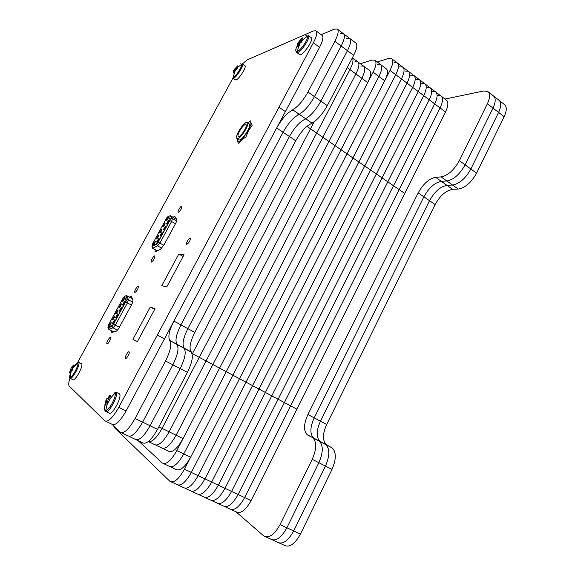<?xml version="1.0" encoding="UTF-8"?>
<svg xmlns="http://www.w3.org/2000/svg" width="575" height="575" viewBox="0 0 575 575"><rect width="100%" height="100%" fill="white"/><g stroke="black" fill="none" stroke-linecap="round" stroke-linejoin="round"><path stroke-width="0.86" d="M108.078 326.873L109.135 327.427L108.078 326.873L112.283 325.493L113.404 324.142L125.487 301.904L125.975 300.294L124.595 296.506L125.932 295.679L126.982 295.873L128.39 299.647L127.42 302.881L115.338 325.141L113.081 327.851L108.869 329.202L107.927 327.822L108.388 325.127L108.078 326.873L112.283 325.493L113.404 324.142L125.487 301.904L125.975 300.294L124.595 296.506L123.258 297.785L108.388 325.127L123.244 297.814M111.205 323.013L109.732 325.709M111.162 322.216C110.932 324.25 110.192 325.5 108.934 325.975L111.162 322.216M114.562 316.847L113.088 319.535M114.518 316.049C114.296 318.068 113.555 319.319 112.29 319.793L114.518 316.049M117.911 310.694L116.438 313.375M117.861 309.896C117.652 311.894 116.912 313.145 115.64 313.634L117.861 309.896M121.246 304.556L119.772 307.23M121.203 303.758C120.994 305.742 120.254 306.985 118.982 307.488L121.203 303.758M124.581 298.432L123.1 301.092M124.531 297.627C124.337 299.604 123.596 300.847 122.31 301.35L124.531 297.627M124.631 302.141L123.136 304.836M124.581 301.336C124.38 303.334 123.632 304.585 122.338 305.088L124.581 301.336M121.267 308.322L119.78 311.018M121.224 307.51C121.016 309.53 120.268 310.78 118.982 311.276L121.224 307.51M117.904 314.511L116.416 317.22M117.853 313.706C117.645 315.74 116.897 316.998 115.611 317.479L117.853 313.706M114.526 320.713L113.045 323.438M114.483 319.916C114.26 321.957 113.512 323.222 112.24 323.696L114.483 319.916M124.595 296.506L123.258 297.785M237.065 138.474L238.956 139.718C241.363 142.14 252.231 125.465 249.255 123.898L249.205 123.869M246.431 122.504C242.743 123.129 234.456 137.109 236.993 138.431C239.38 140.839 250.247 124.142 247.293 122.597L246.431 122.504M237.389 138.69L237.338 140.839C237.647 141.953 238.56 142.047 240.091 141.112L241.622 139.926L238.51 143.635L237.338 140.839L237.432 138.719M248.465 130.769L241.622 139.926L245.949 136.943L250.887 124.531L251.527 124.243L252.152 125.393L248.465 130.769M251.527 124.243L250.887 122.691C250.484 121.555 249.413 121.605 247.674 122.849L250.793 120.8L250.887 124.531M245.317 124.581L245.949 124.653C248.127 125.803 240.091 138.144 238.323 136.376C236.433 135.405 242.592 125.019 245.317 124.581M152.159 245.834L152.792 246.193L152.159 245.834L156.824 243.513L157.974 242.089L169.683 220.548L170.092 219.089L168.18 216.387L170.509 215.805L172.45 218.5L171.638 221.411L159.929 242.988L157.607 245.827L152.943 248.12L152.016 246.574L152.353 244.318L152.159 245.834L156.824 243.513L157.974 242.089L169.683 220.548L170.092 219.089L168.159 216.365L166.772 217.81L152.353 244.318L166.714 217.918M155.322 241.967L153.82 244.548M155.25 241.155C155.121 242.995 154.388 244.21 153.036 244.799L155.25 241.155M158.578 235.987L157.068 238.56M158.499 235.175C158.377 237.001 157.643 238.208 156.292 238.812L158.477 235.175L158.635 235.75M161.819 230.022L160.31 232.588M161.74 229.209C161.632 231.021 160.892 232.228 159.534 232.839L161.74 229.209M165.061 224.07L163.552 226.629M164.982 223.265C164.874 225.055 164.141 226.263 162.768 226.881L164.982 223.265M168.288 218.133L166.779 220.685M168.209 217.328C168.108 219.104 167.375 220.304 166.002 220.937L168.209 217.328M168.683 221.145L167.16 223.725M168.597 220.333C168.504 222.137 167.763 223.352 166.376 223.97L168.583 220.333L168.748 220.922M165.428 227.132L163.904 229.72M165.348 226.32C165.241 228.138 164.5 229.353 163.12 229.964L165.348 226.32M162.164 233.134L160.641 235.736M162.085 232.322C161.97 234.154 161.23 235.376 159.857 235.98L162.064 232.322L162.222 232.911M158.894 239.15L157.37 241.759M158.815 238.338C158.693 240.185 157.952 241.407 156.587 242.003L158.815 238.338M168.18 216.387L166.772 217.81M74.326 365.995L74.038 365.269L71.882 367.971L73.032 368.841L72.076 370.588L70.869 369.818L69.783 373.046L69.417 372.715L71.35 367.468M72.22 370.307L70.869 369.818M77.647 362.3L77.963 363.077C78.495 366.196 72.292 377.423 69.927 377.595L69.884 378.221C71.738 380.787 80.996 364.025 78.674 362.329L81.557 363.767C83.914 365.477 74.671 382.217 72.788 379.637L70.236 378.393M71.379 367.418L73.665 364.96L74.038 365.269M72.371 370.012L70.43 369.143M71.918 367.907L71.487 367.633M70.481 369.473L72.292 370.171M70.438 372.88L69.783 373.046M69.884 372.614L69.417 372.715M73.866 365.441L73.665 364.96M107.942 399.043L109.473 400.214L108.337 402.327L106.742 401.278L105.448 405.167L104.923 404.692L105.958 400.243L107.079 398.152L107.374 398.554L109.954 395.312L110.493 395.758L107.942 399.043M108.546 401.911L106.742 401.278M114.727 392.1L115.259 393.401C115.97 397.684 109.056 410.363 105.843 410.651L105.843 410.651C104.212 410.758 103.96 408.839 105.088 404.886M118.788 393.537L119.363 393.817C122.719 396.369 111.708 416.595 108.927 412.965L106.109 411.614M108.754 401.508L105.958 400.243M107.999 398.949L107.374 398.554M106.181 400.782L108.646 401.717M106.627 404.85L105.448 405.167M105.599 404.534L104.923 404.692M110.249 396.017L109.954 395.312M111.004 397.059L110.493 395.758M237.957 66.772L237.669 65.852L235.772 68.152L237.367 68.044L236.519 69.597L234.873 69.798L233.888 72.773L233.22 73.054L234.162 70.1L233.536 70.854M235.772 68.152L236.785 69.065M240.681 63.782L241.716 64.263C242.276 66.707 235.513 76.993 233.119 77.352L232.997 78.107L235.513 79.832C237.374 81.7 247.25 66.707 244.878 65.6L242.362 63.854C244.706 64.939 234.83 79.961 232.997 78.107M235.204 69.719L234.377 69.316L233.68 70.552M234.377 69.316L237.669 65.852M236.519 69.597L235.06 68.454M234.162 70.1L235.01 70.538M233.924 72.968L233.22 73.054M300.337 40.538L302.479 40.3L301.494 42.133L299.295 42.478L298.145 46.014L297.203 46.403L298.296 42.902L297.275 43.916L301.58 38.238L302.529 37.828L300.337 40.538L301.659 41.802M305.922 35.449L307.618 36.167C308.329 39.373 300.351 50.945 297.067 51.513L297.067 51.513C295.198 51.7 295.32 49.651 297.44 45.346M308.344 35.564L311.154 37.627C314.489 39.15 302.198 56.947 299.518 54.51L299.46 54.467M299.259 42.564L298.252 42.097M300.84 42.183L299.338 40.962M298.296 42.902L299.589 43.599M298.288 46.28L297.203 46.403M301.738 38.662L301.58 38.238M302.967 39.337L302.529 37.828M499.265 100.474L504.261 104.37C506.949 106.49 506.906 110.601 504.131 116.689L476.574 173.161C471.299 182.555 465.189 187.86 458.253 189.067L452.611 189.319C445.934 190.512 440.105 195.593 435.124 204.578L429.518 200.704C434.52 191.698 440.342 186.573 446.976 185.337L452.582 185.042C459.475 183.784 465.57 178.437 470.868 169.014L498.582 112.398C501.378 106.303 501.443 102.199 498.784 100.1L493.753 96.169M279.507 543.109L283.928 545.122C289.239 547.961 294.738 544.288 300.423 534.103L331.998 469.394C336.289 459.382 336.389 452.252 332.3 448.011L326.277 444.647C322.41 440.536 322.539 433.816 326.672 424.494L435.124 204.578M277.114 541.973L277.236 542.074C282.49 544.884 287.967 541.183 293.681 530.962L325.45 466.059C329.777 456.018 329.921 448.895 325.888 444.676L319.937 441.348C316.121 437.259 316.3 430.538 320.462 421.195L429.518 200.704L423.876 196.801C428.907 187.766 434.714 182.613 441.305 181.326L446.876 180.988C453.725 179.68 459.813 174.297 465.132 164.845L493.005 108.086C495.815 101.969 495.909 97.879 493.278 95.802L488.204 91.842M458.253 189.067L452.582 185.042L446.976 185.337C440.342 186.573 434.52 191.698 429.518 200.704L320.462 421.195C316.3 430.538 316.121 437.259 319.937 441.348L313.555 438.021C309.796 433.952 310.018 427.239 314.216 417.874L423.876 196.801L418.205 192.877C423.25 183.82 429.043 178.624 435.598 177.287L441.126 176.906C447.939 175.548 454.013 170.128 459.353 160.641L487.384 103.744C490.209 97.613 490.324 93.524 487.729 91.475L483.625 90.987L445.043 99.058M272.744 540.026L277.236 542.074C282.49 544.884 287.967 541.183 293.681 530.962L325.45 466.059C329.777 456.018 329.921 448.895 325.888 444.676L320.627 441.794L326.974 445.1M270.379 538.904L270.502 539.005C275.691 541.787 281.153 538.056 286.889 527.8L318.859 462.702C323.215 452.64 323.409 445.51 319.434 441.32L307.122 434.678C303.428 430.632 303.693 423.919 307.92 414.525L418.205 192.877M504.131 116.689L498.582 112.398C501.378 106.303 501.443 102.199 498.784 100.1M493.278 95.802C495.909 97.879 495.815 101.969 493.005 108.086L498.582 112.398L470.868 169.014L459.353 160.641M487.384 103.744L493.005 108.086L465.132 164.845C459.813 174.297 453.725 179.68 446.876 180.988L452.582 185.042C459.475 183.784 465.57 178.437 470.868 169.014L476.574 173.161M441.126 176.906L446.876 180.988L441.305 181.326C434.714 182.613 428.907 187.766 423.876 196.801L314.216 417.874C310.018 427.239 309.796 433.952 313.555 438.021L307.798 435.117M265.938 536.928L270.502 539.005C275.691 541.787 281.153 538.056 286.889 527.8L318.859 462.702C323.215 452.64 323.409 445.51 319.434 441.32L331.574 447.544M441.212 96.162L446.229 99.957C448.608 101.912 448.371 105.922 445.517 111.988L251.103 500.617C245.583 510.435 240.53 514.158 235.951 511.793L263.717 535.914C268.841 538.667 274.289 534.901 280.047 524.616L312.211 459.324C316.609 449.233 316.847 442.103 312.937 437.934L312.239 437.482M229.447 508.753L229.547 508.832C234.061 511.175 239.092 507.416 244.641 497.569L440.119 107.949C442.994 101.868 443.253 97.865 440.91 95.939L437.489 95.543M296.829 409.17L290.627 405.871L244.641 497.569L238.129 494.507L434.693 103.881C437.582 97.786 437.87 93.79 435.562 91.885L432.17 91.526M224.832 506.661L229.547 508.832C234.061 511.175 239.092 507.416 244.641 497.569L251.103 500.617M222.999 505.777L223.093 505.856C227.549 508.171 232.566 504.383 238.129 494.507L231.581 491.424L429.238 99.791C432.141 93.689 432.457 89.693 430.172 87.817L426.815 87.479M218.313 503.65L223.093 505.856C227.549 508.171 232.566 504.383 238.129 494.507L284.381 402.558L290.627 405.871L440.119 107.949C442.994 101.868 443.253 97.865 440.91 95.939L435.857 92.115M216.502 502.78L216.595 502.859C220.994 505.145 225.989 501.328 231.581 491.424L224.983 488.312L271.767 395.852L224.983 488.312L218.342 485.185L418.212 91.533C421.159 85.402 421.518 81.42 419.304 79.594L416.012 79.321M211.751 500.624L216.595 502.859C220.994 505.145 225.989 501.328 231.581 491.424L278.099 399.215L284.381 402.558L434.693 103.881C437.582 97.786 437.87 93.79 435.562 91.885L430.467 88.032M209.968 499.761L210.062 499.84C214.396 502.097 219.37 498.252 224.983 488.312C219.37 498.252 214.396 502.097 210.062 499.84L205.146 497.569M203.385 496.721L203.478 496.8C207.748 499.028 212.707 495.161 218.342 485.185L211.658 482.037L412.649 87.364C415.61 81.219 415.998 77.251 413.82 75.447L410.557 75.203M404.728 193.437L387.794 181.822L278.099 399.215L271.767 395.852L423.739 95.673C426.664 89.556 427.002 85.574 424.76 83.72L421.432 83.411M198.497 494.5L203.478 496.8C207.748 499.028 212.707 495.161 218.342 485.185L265.398 392.466L271.767 395.852L382.08 177.898L387.794 181.822L429.238 99.791C432.141 93.689 432.457 89.693 430.172 87.817L425.047 83.936M196.758 493.659L196.851 493.738C201.063 495.945 205.994 492.042 211.658 482.037L258.987 389.059L265.398 392.466L376.323 173.959L382.08 177.898L423.739 95.673C426.664 89.556 427.002 85.574 424.76 83.72L419.585 79.81M190.095 490.583L190.181 490.662C194.321 492.832 199.237 488.901 204.93 478.867L252.533 385.631L258.987 389.059L370.53 169.984L376.323 173.959L418.212 91.533C421.159 85.402 421.518 81.42 419.304 79.594L414.101 75.656M191.798 491.409L196.851 493.738C201.063 495.945 205.994 492.042 211.658 482.037L198.152 475.669L401.415 78.948C404.412 72.781 404.857 68.82 402.744 67.067L399.546 66.887M185.057 488.297L190.181 490.662C194.321 492.832 199.237 488.901 204.93 478.867L364.708 165.988L370.53 169.984L412.649 87.364C415.61 81.219 415.998 77.251 413.82 75.447L408.573 71.472M445.517 111.988L407.05 83.167L364.708 165.988L358.843 161.963L246.028 382.181L252.533 385.631L407.05 83.167C410.025 77.014 410.442 73.047 408.3 71.271L405.073 71.056M183.375 487.485L183.461 487.564C187.543 489.706 192.438 485.738 198.152 475.669L191.324 472.456L395.744 74.7C398.762 68.518 399.23 64.565 397.152 62.84L393.99 62.689M178.272 485.163L183.461 487.564C187.543 489.706 192.438 485.738 198.152 475.669L246.028 382.181L239.487 378.702L352.935 157.917L358.843 161.963L401.415 78.948L407.05 83.167C410.025 77.014 410.442 73.047 408.3 71.271L403.018 67.268M170.588 466.893L175.936 469.401C179.932 471.471 184.834 467.403 190.634 457.211L346.991 153.841L352.935 157.917L395.744 74.7L401.415 78.948C404.412 72.781 404.857 68.82 402.744 67.067L397.418 63.042M176.618 484.366L176.697 484.438C180.715 486.551 185.588 482.562 191.324 472.456L184.453 469.214L384.704 80.766C387.78 74.477 388.283 70.466 386.213 68.72L380.758 64.637M169.107 466.196L169.122 466.21C173.046 468.244 177.927 464.147 183.756 453.919L378.925 76.482C382.023 70.186 382.555 66.175 380.528 64.465L377.523 64.335M162.775 448.45L168.403 451.131C172.32 453.014 177.208 448.831 183.051 438.581L367.698 82.606C370.861 76.202 371.428 72.134 369.416 70.402L363.817 66.262M183.051 438.581L176.115 435.21C170.236 445.488 165.377 449.707 161.525 447.86C165.377 449.707 170.236 445.488 176.115 435.21L361.819 78.301C365.003 71.882 365.599 67.821 363.623 66.118L360.777 66.01M346.991 153.841L390.037 70.423C393.07 64.228 393.566 60.282 391.532 58.585L388.398 58.47L377.229 61.992M390.037 70.423L395.744 74.7C398.762 68.518 399.23 64.565 397.152 62.84L391.791 58.779M163.695 463.666L169.122 466.21C173.046 468.244 177.927 464.147 183.756 453.919L226.263 371.68L239.487 378.702L191.324 472.456C185.588 482.562 180.715 486.551 176.697 484.438L171.436 482.008M113.677 425.852L114.432 427.714L169.891 481.297C173.837 483.381 178.688 479.356 184.453 469.214M138.18 440.709L162.258 462.99C166.118 464.988 170.969 460.863 176.82 450.599L373.118 72.177C376.23 65.866 376.79 61.863 374.799 60.181L371.831 60.087L360.446 63.76M158.865 426.823L162.078 428.389L199.273 357.334L162.078 428.389C156.68 437.949 152.066 442.362 148.235 441.629C152.066 442.362 156.68 437.949 162.078 428.389L169.122 431.811L206.087 360.956L169.122 431.811C163.221 442.125 158.384 446.372 154.603 444.561C158.384 446.372 163.221 442.125 169.122 431.811L176.115 435.21L212.858 364.557L226.263 371.68L378.925 76.482C382.023 70.186 382.555 66.175 380.528 64.465L375.029 60.346M191.662 352.173L191.31 351.914C188.873 348.522 190.03 342.017 194.774 332.408L295.737 140.789C301.214 131.165 306.712 125.321 312.247 123.258L305.886 118.874L303.981 119.312M194.774 332.408L187.867 328.656C183.087 338.294 181.88 344.792 184.237 348.148L184.582 348.407L184.237 348.148C181.88 344.792 183.087 338.294 187.867 328.656L289.419 136.534C294.918 126.881 300.409 120.994 305.886 118.874L299.474 114.454L297.598 114.914M136.44 439.882L142.528 442.772C146.338 444.647 151.34 440.184 157.536 429.367L187.414 372.384C192.345 362.2 193.552 355.408 191.037 352.008L169.941 340.544C167.735 337.252 169.057 330.762 173.909 321.08L276.668 127.938C282.21 118.227 287.665 112.247 293.027 110.005L291.173 110.493C296.592 108.237 302.198 102.084 307.984 92.036L334.837 41.321C338.215 34.665 339.006 30.568 337.202 29.023L334.341 29.181L321.209 34.701M183.396 347.875L184.812 348.529L183.396 347.875M157.536 429.367L150.111 425.766C143.879 436.619 138.906 441.126 135.175 439.278C138.906 441.126 143.879 436.619 150.111 425.766L180.169 368.618C185.143 358.405 186.408 351.62 183.964 348.249L170.487 340.91M311.988 123.079C317.393 120.01 322.489 114.195 327.29 105.635L353.675 55.308C356.989 48.695 357.672 44.57 355.738 42.931L349.83 38.496M353.675 55.308L347.444 50.679L320.9 101.135C316.077 109.717 310.989 115.575 305.627 118.694C310.989 115.575 316.077 109.717 320.9 101.135L347.444 50.679C350.772 44.052 351.49 39.934 349.6 38.324L346.66 38.403M305.886 118.874C300.409 120.994 294.918 126.881 289.419 136.534L187.867 328.656L180.909 324.882C176.094 334.542 174.829 341.033 177.114 344.36L177.452 344.612L177.114 344.36C174.829 341.033 176.094 334.542 180.909 324.882L283.065 132.25C288.585 122.568 294.055 116.639 299.474 114.454L293.027 110.005M316.092 30.913L322.029 35.312C323.718 36.807 322.898 40.811 319.571 47.323L126.126 410.909C120.067 421.432 115.381 425.888 112.053 424.293L120.312 432.228C123.877 433.996 128.8 429.417 135.082 418.485L142.622 422.136L172.874 364.816L142.622 422.136C136.368 433.033 131.416 437.575 127.772 435.771C131.416 437.575 136.368 433.033 142.622 422.136L150.111 425.766L180.169 368.618C185.143 358.405 186.408 351.62 183.964 348.249L191.037 352.008M187.414 372.384L172.874 364.816C177.883 354.581 179.206 347.796 176.848 344.468C179.206 347.796 177.883 354.581 172.874 364.816L165.528 360.992C170.581 350.728 171.961 343.951 169.675 340.652M334.837 41.321L341.162 46.014C344.518 39.373 345.266 35.269 343.419 33.688C345.266 35.269 344.518 39.373 341.162 46.014L314.46 96.6C309.623 105.211 304.542 111.104 299.223 114.281C304.542 111.104 309.623 105.211 314.46 96.6L341.162 46.014L347.444 50.679C350.772 44.052 351.49 39.934 349.6 38.324L343.642 33.86M337.417 29.188L343.419 33.688L340.522 33.81M299.474 114.454C294.055 116.639 288.585 122.568 283.065 132.25L276.668 127.938M173.909 321.08L180.909 324.882L283.065 132.25L295.737 140.789M135.082 418.485L165.528 360.992M129.49 297.146L131.301 296.161L132.89 300.136C133.127 301.077 132.645 302.694 131.452 304.987L119.384 327.261C118.105 329.533 116.969 330.884 115.992 331.308L111.27 332.551L111.284 330.589M178.358 212.304L178.178 212.247C177.165 211.622 181.017 205.347 181.858 206.252C181.736 208.61 180.572 210.63 178.358 212.304M134.852 292.51L134.758 292.452C133.752 291.755 137.533 285.272 138.374 286.264C138.201 288.923 137.022 291.007 134.852 292.51M172.982 217.257L174.75 216.337L176.812 219.104C177.157 219.815 176.755 221.274 175.612 223.474L163.918 245.058L160.432 249.313L155.739 251.562L155.092 251.577L155.135 249.636M151.326 262.143L151.203 262.078C150.19 261.409 153.992 255.013 154.84 255.968C154.682 258.513 153.518 260.568 151.326 262.143M106.964 343.922L106.921 343.886C105.922 343.138 109.674 336.49 110.508 337.532C111.493 338.229 107.906 344.705 106.964 343.922M125.494 358.426L125.436 358.383C124.322 357.535 128.153 350.728 129.095 351.878C130.187 352.669 126.536 359.303 125.494 358.426M178.825 254.013L184.05 254.739L166.75 286.961L161.805 285.646L178.825 254.013L183.109 256.486M150.305 307.028L155.056 308.739L137.389 341.643L132.933 339.322L150.305 307.028L154.689 309.415M186.796 244.346L186.623 244.274C185.502 243.541 189.427 237.087 190.375 238.107C190.325 240.652 189.132 242.736 186.796 244.346M69.949 378.278C68.612 382.389 68.382 384.998 69.266 386.098L104.779 420.828C108.028 422.388 112.7 417.896 118.781 407.337L313.375 42.78C316.724 36.254 317.58 32.258 315.934 30.798L313.382 30.964L247.149 59.922L242.42 63.89M232.954 78.078L77.74 362.293M191.949 353.445L192.409 353.69L310.514 128.807L192.158 354.164L192.409 353.69L199.273 357.334L316.696 133.048L199.273 357.334L206.087 360.956L322.834 137.26L206.087 360.956L212.858 364.557L361.819 78.301C365.003 71.882 365.599 67.821 363.623 66.118L357.988 61.942M334.995 145.597L322.834 137.26L355.903 73.959C359.102 67.527 359.734 63.473 357.794 61.798L354.983 61.726M306.913 126.342L310.514 128.807L314.252 121.699L310.514 128.807L316.696 133.048L349.945 69.597L316.696 133.048L322.834 137.26L355.903 73.959C359.102 67.527 359.734 63.473 357.794 61.798L352.382 57.788M367.698 82.606L349.945 69.597C352.899 63.746 353.704 59.822 352.353 57.831C353.704 59.822 352.899 63.746 349.945 69.597L347.235 67.606M114.051 331.912L108.546 329.159L107.927 327.822L112.132 326.449L112.578 325.651M126.744 295.679L132.372 298.799M119.384 327.268L113.527 324.199L112.132 326.449L113.081 327.851L117.444 330.136M126.32 300.481L125.975 300.294L127.327 299.453L125.609 301.961L131.423 305.037M132.336 298.691L125.932 295.679L127.327 299.453L132.732 301.99M113.527 324.199L125.602 301.968M157.485 250.729L152.512 248.134L152.016 246.574L157.076 243.663M170.373 215.711L176.949 219.636M163.825 245.237L158.111 242.118L156.673 244.267L157.607 245.827L161.748 248.213M170.452 219.305L170.092 219.089L171.939 218.299C171.163 218.069 170.459 218.823 169.819 220.57L175.497 223.697M176.949 219.614L169.999 215.611L171.939 218.299L176.69 221.016M158.089 242.154L169.79 220.613M78.624 362.286L72.436 368.417M69.712 377.919C69.424 376.97 69.748 375.274 70.675 372.823M74.304 365.937L77.675 362.322M115.877 392.064L115.963 392.143C119.269 394.673 108.229 414.927 105.498 411.319L107.748 401.954M302.019 40.3L308.265 35.506C311.571 37.001 299.273 54.833 296.628 52.418L299.518 54.51M452.611 189.319L435.598 177.287M326.672 424.494L307.92 414.525M331.998 469.394L312.211 459.324M300.423 534.103L280.047 524.616M384.704 80.766L373.118 72.177M346.998 153.834L334.995 145.604M190.634 457.211L176.82 450.599M327.29 105.635L307.984 92.036M135.175 439.278L129.008 436.353M127.772 435.771L121.526 432.802M319.571 47.323L313.375 42.78M285.373 111.564L278.976 107.18M164.457 338.84L157.349 335.06M126.126 410.909L118.781 407.337M112.053 424.293L105.836 421.331M161.525 447.86L155.825 445.143M154.603 444.561L148.832 441.808M108.668 329.223L113.907 331.955M111.255 322.755L111.09 322.194M109.667 325.781L108.934 325.975M114.619 316.588L114.447 316.034M113.023 319.607L112.29 319.793M117.968 310.442L117.796 309.882M116.366 313.447L115.64 313.634M121.303 304.304L121.138 303.744M119.701 307.302L118.982 307.488M124.638 298.181L124.473 297.62M123.036 301.171L122.31 301.35M124.689 301.897L124.516 301.322M123.079 304.901L122.338 305.088M121.325 308.071L121.153 307.503M119.722 311.082L118.982 311.276M117.954 314.259L117.782 313.691M116.358 317.285L115.611 317.479M114.569 320.433L114.411 319.894M112.987 323.495L112.24 323.696M249.255 123.898L247.293 122.597M240.091 141.112L240.084 141.5M152.591 248.177L157.241 250.844M155.379 241.73L155.221 241.155M153.726 244.641L153.036 244.799M156.975 238.654L156.292 238.812M161.884 229.784L161.726 229.209M160.217 232.681L159.534 232.839M165.118 223.84L164.968 223.265M163.451 226.73L162.768 226.881M168.353 217.903L168.195 217.328M166.678 220.786L166.002 220.937M167.066 223.819L166.376 223.97M165.485 226.909L165.327 226.32M163.81 229.813L163.12 229.964M160.554 235.822L159.857 235.98M158.952 238.927L158.786 238.338M157.291 241.838L156.587 242.003M71.444 370.192L69.927 377.595M119.363 393.817L115.963 392.143L108.927 399.819M242.362 63.854L236.749 68.03M235.542 69.654L233.119 77.352M300.473 42.219L296.628 52.418M326.277 444.647L307.122 434.678M332.3 448.011L312.937 437.934M235.951 511.793L231.308 509.651M191.31 351.914L169.941 340.544"/></g></svg>
